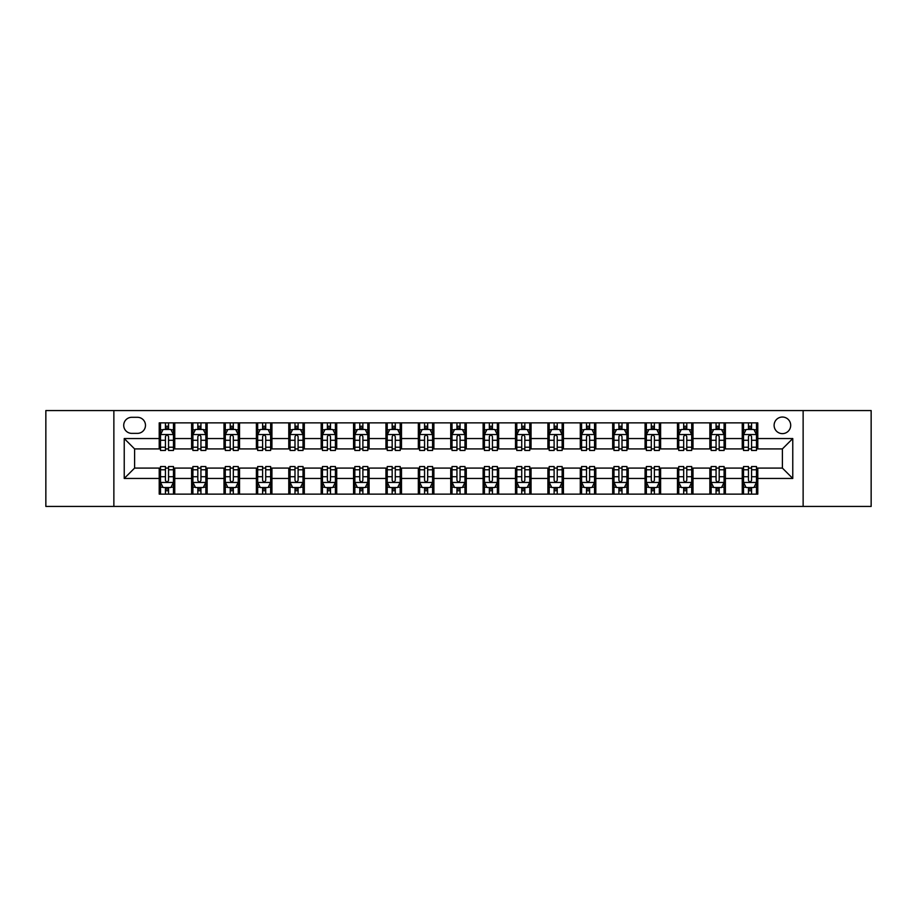 <?xml version="1.0" encoding="UTF-8"?>
<svg xmlns="http://www.w3.org/2000/svg" width="917" height="917" viewBox="0 0 917 917"><rect width="100%" height="100%" fill="white"/><g stroke="black" fill="none" stroke-linecap="round" stroke-linejoin="round"><path stroke-width="1.38" d="M782.396 417.04A8.287 8.287 0 0 0 774.108 425.328A8.287 8.287 0 0 0 782.396 433.626A8.287 8.287 0 0 0 790.695 425.328A8.287 8.287 0 0 0 782.396 417.04M803.132 506.436L871.15 506.436L871.15 410.564L803.132 410.564L803.132 506.436L113.868 506.436L113.868 410.564L45.85 410.564L45.85 506.436L113.868 506.436M131.75 433.363L137.447 433.363A8.035 8.035 0 0 0 145.482 425.328A8.035 8.035 0 0 0 137.447 417.304L131.75 417.304A8.035 8.035 0 0 0 123.715 425.328A8.035 8.035 0 0 0 131.75 433.363M803.132 410.564L113.868 410.564M159.214 478.456L124.231 478.456L124.231 438.544L159.214 438.544L159.214 448.917L134.604 448.917L134.604 468.083L159.214 468.083L159.214 494.125L757.786 494.125L757.786 468.083L782.396 468.083L782.396 448.917L757.786 448.917L757.786 438.544L792.769 438.544L792.769 478.456L757.786 478.456M757.786 438.544L757.786 422.875L159.214 422.875L159.214 438.544M742.243 422.875L742.243 448.917L743.538 448.917M748.455 448.917L751.562 448.917M756.491 448.917L757.786 448.917M742.243 448.917L724.098 448.917M709.85 422.875L709.85 448.917L711.145 448.917M716.062 448.917L719.18 448.917M709.85 448.917L691.705 448.917M677.457 422.875L677.457 448.917L678.752 448.917M683.681 448.917L686.787 448.917M677.457 448.917L659.323 448.917M645.064 422.875L645.064 448.917L646.359 448.917M651.288 448.917L654.394 448.917M645.064 448.917L626.93 448.917M612.682 422.875L612.682 448.917L613.977 448.917M618.895 448.917L622.001 448.917M612.682 448.917L594.537 448.917M580.289 422.875L580.289 448.917L581.584 448.917M586.502 448.917L589.62 448.917M580.289 448.917L562.144 448.917M547.896 422.875L547.896 448.917L549.191 448.917M554.12 448.917L557.227 448.917M547.896 448.917L529.762 448.917M515.503 422.875L515.503 448.917L516.798 448.917M521.727 448.917L524.833 448.917M515.503 448.917L497.369 448.917M483.121 422.875L483.121 448.917L484.417 448.917M489.334 448.917L492.44 448.917M483.121 448.917L464.976 448.917M450.728 422.875L450.728 448.917L452.024 448.917M456.941 448.917L460.059 448.917M450.728 448.917L432.583 448.917M418.335 422.875L418.335 448.917L419.631 448.917M424.56 448.917L427.666 448.917M418.335 448.917L400.202 448.917M385.942 422.875L385.942 448.917L387.238 448.917M392.167 448.917L395.273 448.917M385.942 448.917L367.809 448.917M353.561 422.875L353.561 448.917L354.856 448.917M359.773 448.917L362.88 448.917M353.561 448.917L335.416 448.917M321.168 422.875L321.168 448.917L322.463 448.917M327.38 448.917L330.498 448.917M321.168 448.917L303.023 448.917M288.775 422.875L288.775 448.917L290.07 448.917M294.999 448.917L298.105 448.917M288.775 448.917L270.641 448.917M256.382 422.875L256.382 448.917L257.677 448.917M262.606 448.917L265.712 448.917M256.382 448.917L238.248 448.917M224 422.875L224 448.917L225.295 448.917M230.213 448.917L233.319 448.917M224 448.917L205.855 448.917M191.607 422.875L191.607 448.917L192.902 448.917M197.82 448.917L200.938 448.917M191.607 448.917L173.462 448.917M159.214 448.917L160.509 448.917M165.438 448.917L168.545 448.917M159.214 468.083L160.509 468.083M165.438 468.083L168.545 468.083M173.462 468.083L174.757 468.083L174.757 494.125M192.902 468.083L174.757 468.083M197.82 468.083L200.938 468.083M205.855 468.083L207.15 468.083L207.15 494.125M225.295 468.083L207.15 468.083M230.213 468.083L233.319 468.083M238.248 468.083L239.543 468.083L239.543 494.125M257.677 468.083L239.543 468.083M262.606 468.083L265.712 468.083M270.641 468.083L271.936 468.083L271.936 494.125M290.07 468.083L271.936 468.083M294.999 468.083L298.105 468.083M303.023 468.083L304.318 468.083L304.318 494.125M322.463 468.083L304.318 468.083M327.38 468.083L330.498 468.083M335.416 468.083L336.711 468.083L336.711 494.125M354.856 468.083L336.711 468.083M359.773 468.083L362.88 468.083M367.809 468.083L369.104 468.083L369.104 494.125M387.238 468.083L369.104 468.083M392.167 468.083L395.273 468.083M400.202 468.083L401.497 468.083L401.497 494.125M419.631 468.083L401.497 468.083M424.56 468.083L427.666 468.083M432.583 468.083L433.879 468.083L433.879 494.125M452.024 468.083L433.879 468.083M456.941 468.083L460.059 468.083M464.976 468.083L466.272 468.083L466.272 494.125M484.417 468.083L466.272 468.083M489.334 468.083L492.44 468.083M497.369 468.083L498.665 468.083L498.665 494.125M516.798 468.083L498.665 468.083M521.727 468.083L524.833 468.083M529.762 468.083L531.058 468.083L531.058 494.125M549.191 468.083L531.058 468.083M554.12 468.083L557.227 468.083M562.144 468.083L563.439 468.083L563.439 494.125M581.584 468.083L563.439 468.083M586.502 468.083L589.62 468.083M594.537 468.083L595.832 468.083L595.832 494.125M613.977 468.083L595.832 468.083M618.895 468.083L622.001 468.083M626.93 468.083L628.225 468.083L628.225 494.125M646.359 468.083L628.225 468.083M651.288 468.083L654.394 468.083M659.323 468.083L660.618 468.083L660.618 494.125M678.752 468.083L660.618 468.083M683.681 468.083L686.787 468.083M691.705 468.083L693 468.083L693 494.125M711.145 468.083L693 468.083M716.062 468.083L719.18 468.083M724.098 468.083L725.393 468.083L725.393 494.125M743.538 468.083L725.393 468.083M748.455 468.083L751.562 468.083M756.491 468.083L757.786 468.083M174.757 422.875L174.757 448.917M159.214 429.351L160.509 429.351M165.438 429.351L168.545 429.351M173.462 429.351L174.757 429.351M159.214 487.649L160.509 487.649M165.438 487.649L168.545 487.649M173.462 487.649L174.757 487.649M191.607 468.083L191.607 494.125M207.15 422.875L207.15 448.917M191.607 429.351L192.902 429.351M197.82 429.351L200.938 429.351M205.855 429.351L207.15 429.351M191.607 487.649L192.902 487.649M197.82 487.649L200.938 487.649M205.855 487.649L207.15 487.649M224 468.083L224 494.125M224 487.649L225.295 487.649M230.213 487.649L233.319 487.649M238.248 487.649L239.543 487.649M239.543 422.875L239.543 448.917M224 429.351L225.295 429.351M230.213 429.351L233.319 429.351M238.248 429.351L239.543 429.351M256.382 468.083L256.382 494.125M256.382 487.649L257.677 487.649M262.606 487.649L265.712 487.649M270.641 487.649L271.936 487.649M271.936 422.875L271.936 448.917M256.382 429.351L257.677 429.351M262.606 429.351L265.712 429.351M270.641 429.351L271.936 429.351M288.775 468.083L288.775 494.125M288.775 487.649L290.07 487.649M294.999 487.649L298.105 487.649M303.023 487.649L304.318 487.649M304.318 422.875L304.318 448.917M288.775 429.351L290.07 429.351M294.999 429.351L298.105 429.351M303.023 429.351L304.318 429.351M321.168 468.083L321.168 494.125M321.168 487.649L322.463 487.649M327.38 487.649L330.498 487.649M335.416 487.649L336.711 487.649M336.711 422.875L336.711 448.917M321.168 429.351L322.463 429.351M327.38 429.351L330.498 429.351M335.416 429.351L336.711 429.351M353.561 468.083L353.561 494.125M353.561 487.649L354.856 487.649M359.773 487.649L362.88 487.649M367.809 487.649L369.104 487.649M369.104 422.875L369.104 448.917M353.561 429.351L354.856 429.351M359.773 429.351L362.88 429.351M367.809 429.351L369.104 429.351M385.942 468.083L385.942 494.125M385.942 487.649L387.238 487.649M392.167 487.649L395.273 487.649M400.202 487.649L401.497 487.649M401.497 422.875L401.497 448.917M385.942 429.351L387.238 429.351M392.167 429.351L395.273 429.351M400.202 429.351L401.497 429.351M418.335 468.083L418.335 494.125M418.335 487.649L419.631 487.649M424.56 487.649L427.666 487.649M432.583 487.649L433.879 487.649M433.879 422.875L433.879 448.917M418.335 429.351L419.631 429.351M424.56 429.351L427.666 429.351M432.583 429.351L433.879 429.351M450.728 468.083L450.728 494.125M450.728 487.649L452.024 487.649M456.941 487.649L460.059 487.649M464.976 487.649L466.272 487.649M466.272 422.875L466.272 448.917M450.728 429.351L452.024 429.351M456.941 429.351L460.059 429.351M464.976 429.351L466.272 429.351M483.121 468.083L483.121 494.125M483.121 487.649L484.417 487.649M489.334 487.649L492.44 487.649M497.369 487.649L498.665 487.649M498.665 422.875L498.665 448.917M483.121 429.351L484.417 429.351M489.334 429.351L492.44 429.351M497.369 429.351L498.665 429.351M515.503 468.083L515.503 494.125M515.503 487.649L516.798 487.649M521.727 487.649L524.833 487.649M529.762 487.649L531.058 487.649M531.058 422.875L531.058 448.917M515.503 429.351L516.798 429.351M521.727 429.351L524.833 429.351M529.762 429.351L531.058 429.351M547.896 468.083L547.896 494.125M547.896 487.649L549.191 487.649M554.12 487.649L557.227 487.649M562.144 487.649L563.439 487.649M563.439 422.875L563.439 448.917M547.896 429.351L549.191 429.351M554.12 429.351L557.227 429.351M562.144 429.351L563.439 429.351M580.289 468.083L580.289 494.125M580.289 487.649L581.584 487.649M586.502 487.649L589.62 487.649M594.537 487.649L595.832 487.649M595.832 422.875L595.832 448.917M580.289 429.351L581.584 429.351M586.502 429.351L589.62 429.351M594.537 429.351L595.832 429.351M612.682 468.083L612.682 494.125M612.682 487.649L613.977 487.649M618.895 487.649L622.001 487.649M626.93 487.649L628.225 487.649M628.225 422.875L628.225 448.917M612.682 429.351L613.977 429.351M618.895 429.351L622.001 429.351M626.93 429.351L628.225 429.351M645.064 468.083L645.064 494.125M645.064 487.649L646.359 487.649M651.288 487.649L654.394 487.649M659.323 487.649L660.618 487.649M660.618 422.875L660.618 448.917M645.064 429.351L646.359 429.351M651.288 429.351L654.394 429.351M659.323 429.351L660.618 429.351M677.457 468.083L677.457 494.125M677.457 487.649L678.752 487.649M683.681 487.649L686.787 487.649M691.705 487.649L693 487.649M693 422.875L693 448.917M677.457 429.351L678.752 429.351M683.681 429.351L686.787 429.351M691.705 429.351L693 429.351M709.85 468.083L709.85 494.125M709.85 487.649L711.145 487.649M716.062 487.649L719.18 487.649M724.098 487.649L725.393 487.649M725.393 422.875L725.393 448.917M709.85 429.351L711.145 429.351M716.062 429.351L719.18 429.351M724.098 429.351L725.393 429.351M742.243 468.083L742.243 494.125M742.243 487.649L743.538 487.649M748.455 487.649L751.562 487.649M756.491 487.649L757.786 487.649M742.243 429.351L743.538 429.351M748.455 429.351L751.562 429.351M756.491 429.351L757.786 429.351M134.604 448.917L124.231 438.544M134.604 468.083L124.231 478.456M792.769 438.544L782.396 448.917M792.769 478.456L782.396 468.083M168.545 426.245L165.438 426.245M173.462 447.221L168.545 447.221L168.545 450.465L173.462 450.465L173.462 434.658L170.871 429.477L163.1 429.477L160.509 434.658L160.509 450.465L165.438 450.465L165.438 447.221L160.509 447.221M160.509 434.658L160.509 422.875M173.462 434.658L173.462 422.875M165.438 429.477L165.438 422.875M168.545 422.875L168.545 429.477M168.545 447.221L168.545 436.607C167.513 434.612 166.47 434.612 165.438 436.607L165.438 447.221M165.438 490.755L168.545 490.755M160.509 469.779L165.438 469.779L165.438 466.535L160.509 466.535L160.509 482.342L163.1 487.523L170.871 487.523L173.462 482.342L173.462 466.535L168.545 466.535L168.545 469.779L173.462 469.779M173.462 482.342L173.462 494.125M160.509 482.342L160.509 494.125M168.545 487.523L168.545 494.125M165.438 494.125L165.438 487.523M165.438 469.779L165.438 480.393C166.47 482.388 167.502 482.388 168.545 480.393L168.545 469.779M200.938 426.245L197.82 426.245M205.855 447.221L200.938 447.221L200.938 450.465L205.855 450.465L205.855 434.658L203.265 429.477L195.493 429.477L192.902 434.658L192.902 450.465L197.82 450.465L197.82 447.221L192.902 447.221M192.902 434.658L192.902 422.875M205.855 434.658L205.855 422.875M197.82 429.477L197.82 422.875M200.938 422.875L200.938 429.477M200.938 447.221L200.938 436.607C199.895 434.612 198.863 434.612 197.82 436.607L197.82 447.221M233.319 426.245L230.213 426.245M238.248 447.221L233.319 447.221L233.319 450.465L238.248 450.465L238.248 434.658L235.658 429.477L227.886 429.477L225.295 434.658L225.295 450.465L230.213 450.465L230.213 447.221L225.295 447.221M225.295 434.658L225.295 422.875M238.248 434.658L238.248 422.875M230.213 429.477L230.213 422.875M233.319 422.875L233.319 429.477M233.319 447.221L233.319 436.607C232.288 434.612 231.256 434.612 230.213 436.607L230.213 447.221M265.712 426.245L262.606 426.245M270.641 447.221L265.712 447.221L265.712 450.465L270.641 450.465L270.641 434.658L268.051 429.477L260.268 429.477L257.677 434.658L257.677 450.465L262.606 450.465L262.606 447.221L257.677 447.221M257.677 434.658L257.677 422.875M270.641 434.658L270.641 422.875M262.606 429.477L262.606 422.875M265.712 422.875L265.712 429.477M265.712 447.221L265.712 436.607C264.681 434.612 263.637 434.612 262.606 436.607L262.606 447.221M197.82 490.755L200.938 490.755M192.902 469.779L197.82 469.779L197.82 466.535L192.902 466.535L192.902 482.342L195.493 487.523L203.265 487.523L205.855 482.342L205.855 466.535L200.938 466.535L200.938 469.779L205.855 469.779M205.855 482.342L205.855 494.125M192.902 482.342L192.902 494.125M200.938 487.523L200.938 494.125M197.82 494.125L197.82 487.523M197.82 469.779L197.82 480.393C198.863 482.388 199.895 482.388 200.938 480.393L200.938 469.779M230.213 490.755L233.319 490.755M225.295 469.779L230.213 469.779L230.213 466.535L225.295 466.535L225.295 482.342L227.886 487.523L235.658 487.523L238.248 482.342L238.248 466.535L233.319 466.535L233.319 469.779L238.248 469.779M238.248 482.342L238.248 494.125M225.295 482.342L225.295 494.125M233.319 487.523L233.319 494.125M230.213 494.125L230.213 487.523M230.213 469.779L230.213 480.393C231.244 482.388 232.288 482.388 233.319 480.393L233.319 469.779M262.606 490.755L265.712 490.755M257.677 469.779L262.606 469.779L262.606 466.535L257.677 466.535L257.677 482.342L260.268 487.523L268.051 487.523L270.641 482.342L270.641 466.535L265.712 466.535L265.712 469.779L270.641 469.779M270.641 482.342L270.641 494.125M257.677 482.342L257.677 494.125M265.712 487.523L265.712 494.125M262.606 494.125L262.606 487.523M262.606 469.779L262.606 480.393C263.637 482.388 264.681 482.388 265.712 480.393L265.712 469.779M298.105 426.245L294.999 426.245M303.023 447.221L298.105 447.221L298.105 450.465L303.023 450.465L303.023 434.658L300.432 429.477L292.661 429.477L290.07 434.658L290.07 450.465L294.999 450.465L294.999 447.221L290.07 447.221M290.07 434.658L290.07 422.875M303.023 434.658L303.023 422.875M294.999 429.477L294.999 422.875M298.105 422.875L298.105 429.477M298.105 447.221L298.105 436.607C297.074 434.612 296.031 434.612 294.999 436.607L294.999 447.221M294.999 490.755L298.105 490.755M290.07 469.779L294.999 469.779L294.999 466.535L290.07 466.535L290.07 482.342L292.661 487.523L300.432 487.523L303.023 482.342L303.023 466.535L298.105 466.535L298.105 469.779L303.023 469.779M303.023 482.342L303.023 494.125M290.07 482.342L290.07 494.125M298.105 487.523L298.105 494.125M294.999 494.125L294.999 487.523M294.999 469.779L294.999 480.393C296.031 482.388 297.062 482.388 298.105 480.393L298.105 469.779M330.498 426.245L327.38 426.245M335.416 447.221L330.498 447.221L330.498 450.465L335.416 450.465L335.416 434.658L332.825 429.477L325.054 429.477L322.463 434.658L322.463 450.465L327.38 450.465L327.38 447.221L322.463 447.221M322.463 434.658L322.463 422.875M335.416 434.658L335.416 422.875M327.38 429.477L327.38 422.875M330.498 422.875L330.498 429.477M330.498 447.221L330.498 436.607C329.455 434.612 328.424 434.612 327.38 436.607L327.38 447.221M362.88 426.245L359.773 426.245M367.809 447.221L362.88 447.221L362.88 450.465L367.809 450.465L367.809 434.658L365.218 429.477L357.447 429.477L354.856 434.658L354.856 450.465L359.773 450.465L359.773 447.221L354.856 447.221M354.856 434.658L354.856 422.875M367.809 434.658L367.809 422.875M359.773 429.477L359.773 422.875M362.88 422.875L362.88 429.477M362.88 447.221L362.88 436.607C361.848 434.612 360.817 434.612 359.773 436.607L359.773 447.221M395.273 426.245L392.167 426.245M400.202 447.221L395.273 447.221L395.273 450.465L400.202 450.465L400.202 434.658L397.611 429.477L389.828 429.477L387.238 434.658L387.238 450.465L392.167 450.465L392.167 447.221L387.238 447.221M387.238 434.658L387.238 422.875M400.202 434.658L400.202 422.875M392.167 429.477L392.167 422.875M395.273 422.875L395.273 429.477M395.273 447.221L395.273 436.607C394.241 434.612 393.198 434.612 392.167 436.607L392.167 447.221M427.666 426.245L424.56 426.245M432.583 447.221L427.666 447.221L427.666 450.465L432.583 450.465L432.583 434.658L429.993 429.477L422.221 429.477L419.631 434.658L419.631 450.465L424.56 450.465L424.56 447.221L419.631 447.221M419.631 434.658L419.631 422.875M432.583 434.658L432.583 422.875M424.56 429.477L424.56 422.875M427.666 422.875L427.666 429.477M427.666 447.221L427.666 436.607C426.634 434.612 425.591 434.612 424.56 436.607L424.56 447.221M460.059 426.245L456.941 426.245M464.976 447.221L460.059 447.221L460.059 450.465L464.976 450.465L464.976 434.658L462.386 429.477L454.614 429.477L452.024 434.658L452.024 450.465L456.941 450.465L456.941 447.221L452.024 447.221M452.024 434.658L452.024 422.875M464.976 434.658L464.976 422.875M456.941 429.477L456.941 422.875M460.059 422.875L460.059 429.477M460.059 447.221L460.059 436.607C459.016 434.612 457.984 434.612 456.941 436.607L456.941 447.221M327.38 490.755L330.498 490.755M322.463 469.779L327.38 469.779L327.38 466.535L322.463 466.535L322.463 482.342L325.054 487.523L332.825 487.523L335.416 482.342L335.416 466.535L330.498 466.535L330.498 469.779L335.416 469.779M335.416 482.342L335.416 494.125M322.463 482.342L322.463 494.125M330.498 487.523L330.498 494.125M327.38 494.125L327.38 487.523M327.38 469.779L327.38 480.393C328.424 482.388 329.455 482.388 330.498 480.393L330.498 469.779M359.773 490.755L362.88 490.755M354.856 469.779L359.773 469.779L359.773 466.535L354.856 466.535L354.856 482.342L357.447 487.523L365.218 487.523L367.809 482.342L367.809 466.535L362.88 466.535L362.88 469.779L367.809 469.779M367.809 482.342L367.809 494.125M354.856 482.342L354.856 494.125M362.88 487.523L362.88 494.125M359.773 494.125L359.773 487.523M359.773 469.779L359.773 480.393C360.805 482.388 361.848 482.388 362.88 480.393L362.88 469.779M392.167 490.755L395.273 490.755M387.238 469.779L392.167 469.779L392.167 466.535L387.238 466.535L387.238 482.342L389.828 487.523L397.611 487.523L400.202 482.342L400.202 466.535L395.273 466.535L395.273 469.779L400.202 469.779M400.202 482.342L400.202 494.125M387.238 482.342L387.238 494.125M395.273 487.523L395.273 494.125M392.167 494.125L392.167 487.523M392.167 469.779L392.167 480.393C393.198 482.388 394.241 482.388 395.273 480.393L395.273 469.779M424.56 490.755L427.666 490.755M419.631 469.779L424.56 469.779L424.56 466.535L419.631 466.535L419.631 482.342L422.221 487.523L429.993 487.523L432.583 482.342L432.583 466.535L427.666 466.535L427.666 469.779L432.583 469.779M432.583 482.342L432.583 494.125M419.631 482.342L419.631 494.125M427.666 487.523L427.666 494.125M424.56 494.125L424.56 487.523M424.56 469.779L424.56 480.393C425.591 482.388 426.623 482.388 427.666 480.393L427.666 469.779M456.941 490.755L460.059 490.755M452.024 469.779L456.941 469.779L456.941 466.535L452.024 466.535L452.024 482.342L454.614 487.523L462.386 487.523L464.976 482.342L464.976 466.535L460.059 466.535L460.059 469.779L464.976 469.779M464.976 482.342L464.976 494.125M452.024 482.342L452.024 494.125M460.059 487.523L460.059 494.125M456.941 494.125L456.941 487.523M456.941 469.779L456.941 480.393C457.984 482.388 459.016 482.388 460.059 480.393L460.059 469.779M492.44 426.245L489.334 426.245M497.369 447.221L492.44 447.221L492.44 450.465L497.369 450.465L497.369 434.658L494.779 429.477L487.007 429.477L484.417 434.658L484.417 450.465L489.334 450.465L489.334 447.221L484.417 447.221M484.417 434.658L484.417 422.875M497.369 434.658L497.369 422.875M489.334 429.477L489.334 422.875M492.44 422.875L492.44 429.477M492.44 447.221L492.44 436.607C491.409 434.612 490.377 434.612 489.334 436.607L489.334 447.221M489.334 490.755L492.44 490.755M484.417 469.779L489.334 469.779L489.334 466.535L484.417 466.535L484.417 482.342L487.007 487.523L494.779 487.523L497.369 482.342L497.369 466.535L492.44 466.535L492.44 469.779L497.369 469.779M497.369 482.342L497.369 494.125M484.417 482.342L484.417 494.125M492.44 487.523L492.44 494.125M489.334 494.125L489.334 487.523M489.334 469.779L489.334 480.393C490.366 482.388 491.409 482.388 492.44 480.393L492.44 469.779M524.833 426.245L521.727 426.245M529.762 447.221L524.833 447.221L524.833 450.465L529.762 450.465L529.762 434.658L527.172 429.477L519.389 429.477L516.798 434.658L516.798 450.465L521.727 450.465L521.727 447.221L516.798 447.221M516.798 434.658L516.798 422.875M529.762 434.658L529.762 422.875M521.727 429.477L521.727 422.875M524.833 422.875L524.833 429.477M524.833 447.221L524.833 436.607C523.802 434.612 522.759 434.612 521.727 436.607L521.727 447.221M521.727 490.755L524.833 490.755M516.798 469.779L521.727 469.779L521.727 466.535L516.798 466.535L516.798 482.342L519.389 487.523L527.172 487.523L529.762 482.342L529.762 466.535L524.833 466.535L524.833 469.779L529.762 469.779M529.762 482.342L529.762 494.125M516.798 482.342L516.798 494.125M524.833 487.523L524.833 494.125M521.727 494.125L521.727 487.523M521.727 469.779L521.727 480.393C522.759 482.388 523.802 482.388 524.833 480.393L524.833 469.779M557.227 426.245L554.12 426.245M562.144 447.221L557.227 447.221L557.227 450.465L562.144 450.465L562.144 434.658L559.553 429.477L551.782 429.477L549.191 434.658L549.191 450.465L554.12 450.465L554.12 447.221L549.191 447.221M549.191 434.658L549.191 422.875M562.144 434.658L562.144 422.875M554.12 429.477L554.12 422.875M557.227 422.875L557.227 429.477M557.227 447.221L557.227 436.607C556.195 434.612 555.152 434.612 554.12 436.607L554.12 447.221M554.12 490.755L557.227 490.755M549.191 469.779L554.12 469.779L554.12 466.535L549.191 466.535L549.191 482.342L551.782 487.523L559.553 487.523L562.144 482.342L562.144 466.535L557.227 466.535L557.227 469.779L562.144 469.779M562.144 482.342L562.144 494.125M549.191 482.342L549.191 494.125M557.227 487.523L557.227 494.125M554.12 494.125L554.12 487.523M554.12 469.779L554.12 480.393C555.152 482.388 556.183 482.388 557.227 480.393L557.227 469.779M589.62 426.245L586.502 426.245M594.537 447.221L589.62 447.221L589.62 450.465L594.537 450.465L594.537 434.658L591.946 429.477L584.175 429.477L581.584 434.658L581.584 450.465L586.502 450.465L586.502 447.221L581.584 447.221M581.584 434.658L581.584 422.875M594.537 434.658L594.537 422.875M586.502 429.477L586.502 422.875M589.62 422.875L589.62 429.477M589.62 447.221L589.62 436.607C588.576 434.612 587.545 434.612 586.502 436.607L586.502 447.221M586.502 490.755L589.62 490.755M581.584 469.779L586.502 469.779L586.502 466.535L581.584 466.535L581.584 482.342L584.175 487.523L591.946 487.523L594.537 482.342L594.537 466.535L589.62 466.535L589.62 469.779L594.537 469.779M594.537 482.342L594.537 494.125M581.584 482.342L581.584 494.125M589.62 487.523L589.62 494.125M586.502 494.125L586.502 487.523M586.502 469.779L586.502 480.393C587.545 482.388 588.576 482.388 589.62 480.393L589.62 469.779M622.001 426.245L618.895 426.245M626.93 447.221L622.001 447.221L622.001 450.465L626.93 450.465L626.93 434.658L624.339 429.477L616.568 429.477L613.977 434.658L613.977 450.465L618.895 450.465L618.895 447.221L613.977 447.221M613.977 434.658L613.977 422.875M626.93 434.658L626.93 422.875M618.895 429.477L618.895 422.875M622.001 422.875L622.001 429.477M622.001 447.221L622.001 436.607C620.969 434.612 619.938 434.612 618.895 436.607L618.895 447.221M618.895 490.755L622.001 490.755M613.977 469.779L618.895 469.779L618.895 466.535L613.977 466.535L613.977 482.342L616.568 487.523L624.339 487.523L626.93 482.342L626.93 466.535L622.001 466.535L622.001 469.779L626.93 469.779M626.93 482.342L626.93 494.125M613.977 482.342L613.977 494.125M622.001 487.523L622.001 494.125M618.895 494.125L618.895 487.523M618.895 469.779L618.895 480.393C619.926 482.388 620.969 482.388 622.001 480.393L622.001 469.779M654.394 426.245L651.288 426.245M659.323 447.221L654.394 447.221L654.394 450.465L659.323 450.465L659.323 434.658L656.732 429.477L648.949 429.477L646.359 434.658L646.359 450.465L651.288 450.465L651.288 447.221L646.359 447.221M646.359 434.658L646.359 422.875M659.323 434.658L659.323 422.875M651.288 429.477L651.288 422.875M654.394 422.875L654.394 429.477M654.394 447.221L654.394 436.607C653.362 434.612 652.319 434.612 651.288 436.607L651.288 447.221M651.288 490.755L654.394 490.755M646.359 469.779L651.288 469.779L651.288 466.535L646.359 466.535L646.359 482.342L648.949 487.523L656.732 487.523L659.323 482.342L659.323 466.535L654.394 466.535L654.394 469.779L659.323 469.779M659.323 482.342L659.323 494.125M646.359 482.342L646.359 494.125M654.394 487.523L654.394 494.125M651.288 494.125L651.288 487.523M651.288 469.779L651.288 480.393C652.319 482.388 653.362 482.388 654.394 480.393L654.394 469.779M686.787 426.245L683.681 426.245M691.705 447.221L686.787 447.221L686.787 450.465L691.705 450.465L691.705 434.658L689.114 429.477L681.342 429.477L678.752 434.658L678.752 450.465L683.681 450.465L683.681 447.221L678.752 447.221M678.752 434.658L678.752 422.875M691.705 434.658L691.705 422.875M683.681 429.477L683.681 422.875M686.787 422.875L686.787 429.477M686.787 447.221L686.787 436.607C685.756 434.612 684.712 434.612 683.681 436.607L683.681 447.221M719.18 426.245L716.062 426.245M724.098 447.221L719.18 447.221L719.18 450.465L724.098 450.465L724.098 434.658L721.507 429.477L713.735 429.477L711.145 434.658L711.145 450.465L716.062 450.465L716.062 447.221L711.145 447.221M711.145 434.658L711.145 422.875M724.098 434.658L724.098 422.875M716.062 429.477L716.062 422.875M719.18 422.875L719.18 429.477M719.18 447.221L719.18 436.607C718.137 434.612 717.105 434.612 716.062 436.607L716.062 447.221M751.562 426.245L748.455 426.245M756.491 447.221L751.562 447.221L751.562 450.465L756.491 450.465L756.491 434.658L753.9 429.477L746.129 429.477L743.538 434.658L743.538 450.465L748.455 450.465L748.455 447.221L743.538 447.221M743.538 434.658L743.538 422.875M756.491 434.658L756.491 422.875M748.455 429.477L748.455 422.875M751.562 422.875L751.562 429.477M751.562 447.221L751.562 436.607C750.53 434.612 749.498 434.612 748.455 436.607L748.455 447.221M683.681 490.755L686.787 490.755M678.752 469.779L683.681 469.779L683.681 466.535L678.752 466.535L678.752 482.342L681.342 487.523L689.114 487.523L691.705 482.342L691.705 466.535L686.787 466.535L686.787 469.779L691.705 469.779M691.705 482.342L691.705 494.125M678.752 482.342L678.752 494.125M686.787 487.523L686.787 494.125M683.681 494.125L683.681 487.523M683.681 469.779L683.681 480.393C684.712 482.388 685.744 482.388 686.787 480.393L686.787 469.779M716.062 490.755L719.18 490.755M711.145 469.779L716.062 469.779L716.062 466.535L711.145 466.535L711.145 482.342L713.735 487.523L721.507 487.523L724.098 482.342L724.098 466.535L719.18 466.535L719.18 469.779L724.098 469.779M724.098 482.342L724.098 494.125M711.145 482.342L711.145 494.125M719.18 487.523L719.18 494.125M716.062 494.125L716.062 487.523M716.062 469.779L716.062 480.393C717.105 482.388 718.137 482.388 719.18 480.393L719.18 469.779M748.455 490.755L751.562 490.755M743.538 469.779L748.455 469.779L748.455 466.535L743.538 466.535L743.538 482.342L746.129 487.523L753.9 487.523L756.491 482.342L756.491 466.535L751.562 466.535L751.562 469.779L756.491 469.779M756.491 482.342L756.491 494.125M743.538 482.342L743.538 494.125M751.562 487.523L751.562 494.125M748.455 494.125L748.455 487.523M748.455 469.779L748.455 480.393C749.487 482.388 750.53 482.388 751.562 480.393L751.562 469.779M191.607 478.456L174.757 478.456M191.607 438.544L174.757 438.544M224 438.544L207.15 438.544M224 478.456L207.15 478.456M256.382 438.544L239.543 438.544M256.382 478.456L239.543 478.456M288.775 438.544L271.936 438.544M288.775 478.456L271.936 478.456M321.168 438.544L304.318 438.544M321.168 478.456L304.318 478.456M353.561 438.544L336.711 438.544M353.561 478.456L336.711 478.456M385.942 438.544L369.104 438.544M385.942 478.456L369.104 478.456M418.335 438.544L401.497 438.544M418.335 478.456L401.497 478.456M450.728 438.544L433.879 438.544M450.728 478.456L433.879 478.456M483.121 438.544L466.272 438.544M483.121 478.456L466.272 478.456M515.503 438.544L498.665 438.544M515.503 478.456L498.665 478.456M547.896 438.544L531.058 438.544M547.896 478.456L531.058 478.456M580.289 438.544L563.439 438.544M580.289 478.456L563.439 478.456M612.682 438.544L595.832 438.544M612.682 478.456L595.832 478.456M645.064 438.544L628.225 438.544M645.064 478.456L628.225 478.456M677.457 438.544L660.618 438.544M677.457 478.456L660.618 478.456M709.85 438.544L693 438.544M709.85 478.456L693 478.456M742.243 438.544L725.393 438.544M742.243 478.456L725.393 478.456M173.405 434.532L160.578 434.532M160.509 429.786L162.951 429.786M171.032 429.786L173.462 429.786M165.438 440.275L160.509 440.275M173.462 440.275L168.545 440.275M168.545 427.884L165.438 427.884M160.578 482.468L173.405 482.468M173.462 487.214L171.032 487.214M162.951 487.214L160.509 487.214M168.545 476.725L173.462 476.725M160.509 476.725L165.438 476.725M165.438 489.116L168.545 489.116M205.798 434.532L192.971 434.532M192.902 429.786L195.332 429.786M203.425 429.786L205.855 429.786M197.82 440.275L192.902 440.275M205.855 440.275L200.938 440.275M200.938 427.884L197.82 427.884M238.179 434.532L225.353 434.532M225.295 429.786L227.725 429.786M235.807 429.786L238.248 429.786M230.213 440.275L225.295 440.275M238.248 440.275L233.319 440.275M233.319 427.884L230.213 427.884M270.572 434.532L257.746 434.532M257.677 429.786L260.119 429.786M268.2 429.786L270.641 429.786M262.606 440.275L257.677 440.275M270.641 440.275L265.712 440.275M265.712 427.884L262.606 427.884M192.971 482.468L205.798 482.468M205.855 487.214L203.425 487.214M195.332 487.214L192.902 487.214M200.938 476.725L205.855 476.725M192.902 476.725L197.82 476.725M197.82 489.116L200.938 489.116M225.353 482.468L238.179 482.468M238.248 487.214L235.807 487.214M227.725 487.214L225.295 487.214M233.319 476.725L238.248 476.725M225.295 476.725L230.213 476.725M230.213 489.116L233.319 489.116M257.746 482.468L270.572 482.468M270.641 487.214L268.2 487.214M260.119 487.214L257.677 487.214M265.712 476.725L270.641 476.725M257.677 476.725L262.606 476.725M262.606 489.116L265.712 489.116M302.965 434.532L290.139 434.532M290.07 429.786L292.512 429.786M300.593 429.786L303.023 429.786M294.999 440.275L290.07 440.275M303.023 440.275L298.105 440.275M298.105 427.884L294.999 427.884M290.139 482.468L302.965 482.468M303.023 487.214L300.593 487.214M292.512 487.214L290.07 487.214M298.105 476.725L303.023 476.725M290.07 476.725L294.999 476.725M294.999 489.116L298.105 489.116M335.358 434.532L322.532 434.532M322.463 429.786L324.893 429.786M332.986 429.786L335.416 429.786M327.38 440.275L322.463 440.275M335.416 440.275L330.498 440.275M330.498 427.884L327.38 427.884M367.74 434.532L354.913 434.532M354.856 429.786L357.286 429.786M365.367 429.786L367.809 429.786M359.773 440.275L354.856 440.275M367.809 440.275L362.88 440.275M362.88 427.884L359.773 427.884M400.133 434.532L387.306 434.532M387.238 429.786L389.679 429.786M397.76 429.786L400.202 429.786M392.167 440.275L387.238 440.275M400.202 440.275L395.273 440.275M395.273 427.884L392.167 427.884M432.526 434.532L419.699 434.532M419.631 429.786L422.072 429.786M430.153 429.786L432.583 429.786M424.56 440.275L419.631 440.275M432.583 440.275L427.666 440.275M427.666 427.884L424.56 427.884M464.908 434.532L452.092 434.532M452.024 429.786L454.454 429.786M462.546 429.786L464.976 429.786M456.941 440.275L452.024 440.275M464.976 440.275L460.059 440.275M460.059 427.884L456.941 427.884M322.532 482.468L335.358 482.468M335.416 487.214L332.986 487.214M324.893 487.214L322.463 487.214M330.498 476.725L335.416 476.725M322.463 476.725L327.38 476.725M327.38 489.116L330.498 489.116M354.913 482.468L367.74 482.468M367.809 487.214L365.367 487.214M357.286 487.214L354.856 487.214M362.88 476.725L367.809 476.725M354.856 476.725L359.773 476.725M359.773 489.116L362.88 489.116M387.306 482.468L400.133 482.468M400.202 487.214L397.76 487.214M389.679 487.214L387.238 487.214M395.273 476.725L400.202 476.725M387.238 476.725L392.167 476.725M392.167 489.116L395.273 489.116M419.699 482.468L432.526 482.468M432.583 487.214L430.153 487.214M422.072 487.214L419.631 487.214M427.666 476.725L432.583 476.725M419.631 476.725L424.56 476.725M424.56 489.116L427.666 489.116M452.092 482.468L464.908 482.468M464.976 487.214L462.546 487.214M454.454 487.214L452.024 487.214M460.059 476.725L464.976 476.725M452.024 476.725L456.941 476.725M456.941 489.116L460.059 489.116M497.301 434.532L484.474 434.532M484.417 429.786L486.847 429.786M494.928 429.786L497.369 429.786M489.334 440.275L484.417 440.275M497.369 440.275L492.44 440.275M492.44 427.884L489.334 427.884M484.474 482.468L497.301 482.468M497.369 487.214L494.928 487.214M486.847 487.214L484.417 487.214M492.44 476.725L497.369 476.725M484.417 476.725L489.334 476.725M489.334 489.116L492.44 489.116M529.694 434.532L516.867 434.532M516.798 429.786L519.24 429.786M527.321 429.786L529.762 429.786M521.727 440.275L516.798 440.275M529.762 440.275L524.833 440.275M524.833 427.884L521.727 427.884M516.867 482.468L529.694 482.468M529.762 487.214L527.321 487.214M519.24 487.214L516.798 487.214M524.833 476.725L529.762 476.725M516.798 476.725L521.727 476.725M521.727 489.116L524.833 489.116M562.087 434.532L549.26 434.532M549.191 429.786L551.633 429.786M559.714 429.786L562.144 429.786M554.12 440.275L549.191 440.275M562.144 440.275L557.227 440.275M557.227 427.884L554.12 427.884M549.26 482.468L562.087 482.468M562.144 487.214L559.714 487.214M551.633 487.214L549.191 487.214M557.227 476.725L562.144 476.725M549.191 476.725L554.12 476.725M554.12 489.116L557.227 489.116M594.468 434.532L581.642 434.532M581.584 429.786L584.014 429.786M592.107 429.786L594.537 429.786M586.502 440.275L581.584 440.275M594.537 440.275L589.62 440.275M589.62 427.884L586.502 427.884M581.642 482.468L594.468 482.468M594.537 487.214L592.107 487.214M584.014 487.214L581.584 487.214M589.62 476.725L594.537 476.725M581.584 476.725L586.502 476.725M586.502 489.116L589.62 489.116M626.861 434.532L614.035 434.532M613.977 429.786L616.407 429.786M624.488 429.786L626.93 429.786M618.895 440.275L613.977 440.275M626.93 440.275L622.001 440.275M622.001 427.884L618.895 427.884M614.035 482.468L626.861 482.468M626.93 487.214L624.488 487.214M616.407 487.214L613.977 487.214M622.001 476.725L626.93 476.725M613.977 476.725L618.895 476.725M618.895 489.116L622.001 489.116M659.254 434.532L646.428 434.532M646.359 429.786L648.8 429.786M656.881 429.786L659.323 429.786M651.288 440.275L646.359 440.275M659.323 440.275L654.394 440.275M654.394 427.884L651.288 427.884M646.428 482.468L659.254 482.468M659.323 487.214L656.881 487.214M648.8 487.214L646.359 487.214M654.394 476.725L659.323 476.725M646.359 476.725L651.288 476.725M651.288 489.116L654.394 489.116M691.647 434.532L678.821 434.532M678.752 429.786L681.193 429.786M689.275 429.786L691.705 429.786M683.681 440.275L678.752 440.275M691.705 440.275L686.787 440.275M686.787 427.884L683.681 427.884M724.029 434.532L711.202 434.532M711.145 429.786L713.575 429.786M721.668 429.786L724.098 429.786M716.062 440.275L711.145 440.275M724.098 440.275L719.18 440.275M719.18 427.884L716.062 427.884M756.422 434.532L743.595 434.532M743.538 429.786L745.968 429.786M754.049 429.786L756.491 429.786M748.455 440.275L743.538 440.275M756.491 440.275L751.562 440.275M751.562 427.884L748.455 427.884M678.821 482.468L691.647 482.468M691.705 487.214L689.275 487.214M681.193 487.214L678.752 487.214M686.787 476.725L691.705 476.725M678.752 476.725L683.681 476.725M683.681 489.116L686.787 489.116M711.202 482.468L724.029 482.468M724.098 487.214L721.668 487.214M713.575 487.214L711.145 487.214M719.18 476.725L724.098 476.725M711.145 476.725L716.062 476.725M716.062 489.116L719.18 489.116M743.595 482.468L756.422 482.468M756.491 487.214L754.049 487.214M745.968 487.214L743.538 487.214M751.562 476.725L756.491 476.725M743.538 476.725L748.455 476.725M748.455 489.116L751.562 489.116"/></g></svg>
